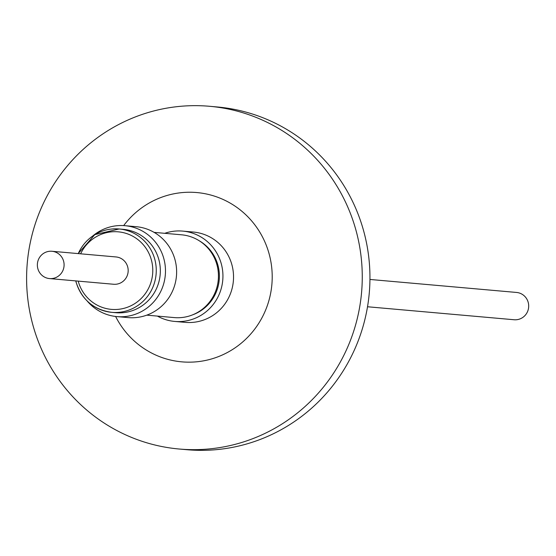 <?xml version="1.0" encoding="UTF-8"?>
<svg xmlns="http://www.w3.org/2000/svg" width="556" height="556" viewBox="0 0 556 556"><rect width="100%" height="100%" fill="white"/><g stroke="black" fill="none" stroke-linecap="round" stroke-linejoin="round"><path stroke-width="0.83" d="M367.523 306.759L514.112 319.749A13.705 13.365 -84.9 0 0 528.2 302.346A13.705 13.365 -84.9 0 0 516.538 292.449L369.942 279.453M209.619 106.293L217.306 106.974A172.04 167.801 95.1 0 1 363.735 231.233A172.04 167.801 95.1 0 1 186.934 449.707L179.247 449.026A172.04 167.801 95.1 0 1 32.818 324.767A172.04 167.801 95.1 0 1 149.175 112.229A172.04 167.801 95.1 0 1 209.619 106.293A172.04 167.801 95.1 0 1 356.048 230.552A172.04 167.801 95.1 0 1 239.685 443.09A172.04 167.801 95.1 0 1 179.247 449.026M123.668 225.597A84.978 82.886 95.1 0 1 166.953 195.49A84.978 82.886 95.1 0 1 269.139 253.932A84.978 82.886 95.1 0 1 211.662 358.919A84.978 82.886 95.1 0 1 115.62 316.468M164.743 233.311A45.342 44.223 95.1 0 1 182.709 231.101A45.342 44.223 95.1 0 1 221.302 263.85A45.342 44.223 95.1 0 1 174.702 321.431A45.342 44.223 95.1 0 1 157.404 316.093M182.709 231.101L193.307 232.04A45.342 44.223 95.1 0 1 231.901 264.788A45.342 44.223 95.1 0 1 185.301 322.369L174.702 321.431M192.654 314.828A40.824 39.817 -84.9 0 0 217.91 265.163A40.824 39.817 -84.9 0 0 199.215 240.755M154.109 232.373L181.583 234.806A41.554 40.525 95.1 0 1 216.944 264.816A41.554 40.525 95.1 0 1 174.243 317.587L146.77 315.148M92.901 235.855A45.634 44.508 95.1 0 1 108.955 227.265A45.634 44.508 95.1 0 1 124.989 225.694A45.634 44.508 95.1 0 1 163.832 258.651A45.634 44.508 95.1 0 1 132.967 315.03A45.634 44.508 95.1 0 1 116.934 316.6A45.634 44.508 95.1 0 1 87.132 300.956M116.934 316.6L128.082 317.594A45.634 44.508 -84.9 0 0 144.115 316.016A45.634 44.508 -84.9 0 0 176.447 267.784A45.634 44.508 -84.9 0 0 136.137 226.681L124.989 225.694M78.25 253.605A41.846 40.81 95.1 0 1 104.445 230.427A41.846 40.81 95.1 0 1 119.144 228.982L123.21 229.343A41.846 40.81 95.1 0 1 158.828 259.562A41.846 40.81 95.1 0 1 130.528 311.256A41.846 40.81 95.1 0 1 115.822 312.701L111.756 312.34A41.846 40.81 95.1 0 1 76.144 282.114A41.846 40.81 95.1 0 1 75.831 280.905M37.85 268.673A13.705 13.365 95.1 0 1 51.937 251.27A13.705 13.365 95.1 0 1 63.599 261.174A13.705 13.365 95.1 0 1 49.519 278.577A13.705 13.365 95.1 0 1 37.85 268.673M51.937 251.27L116.016 256.948A13.705 13.365 95.1 0 1 127.685 266.852A13.705 13.365 95.1 0 1 113.598 284.255L49.519 278.577M78.181 253.599L94.84 234.611L119.144 228.982A41.846 40.81 95.1 0 1 154.756 259.2A41.846 40.81 95.1 0 1 126.455 310.894A41.846 40.81 95.1 0 1 111.756 312.34C93.714 309.831 81.822 299.747 76.068 282.087L75.762 280.898M80.62 253.814A38.927 37.968 95.1 0 1 118.171 231.824A38.927 37.968 95.1 0 1 151.378 259.944A38.927 37.968 95.1 0 1 125.051 308.031A38.927 37.968 95.1 0 1 78.243 281.26A38.927 37.968 95.1 0 1 78.201 281.114"/></g></svg>
